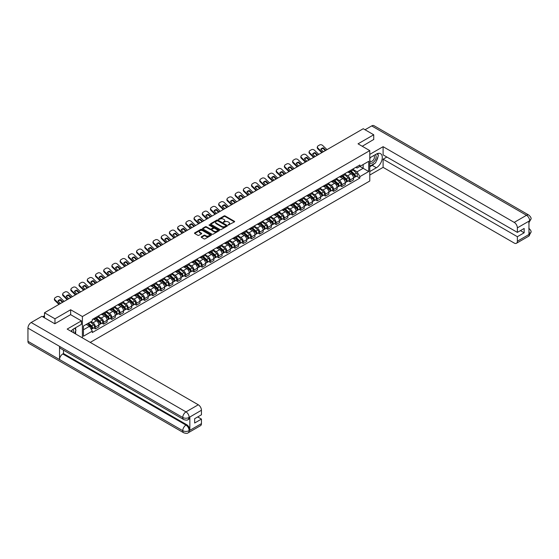 <?xml version="1.0" encoding="UTF-8"?>
<svg xmlns="http://www.w3.org/2000/svg" width="559" height="559" viewBox="0 0 559 559"><rect width="100%" height="100%" fill="white"/><g stroke="black" fill="none" stroke-linecap="round" stroke-linejoin="round"><path stroke-width="0.84" d="M228.205 225.067L234.424 221.895A0.734 0.419 0 0 0 234.424 221.301L225.116 215.928A0.734 0.419 0 0 0 224.089 215.928L218.597 219.1L218.597 219.519L220.029 219.107A2.341 1.349 0 0 1 223.334 219.107L224.11 219.554A2.341 1.349 0 0 1 224.795 220.512A2.341 1.349 0 0 1 224.11 221.462L223.404 222.293L224.837 221.881A2.341 1.349 0 0 1 228.142 221.881L228.917 222.328A2.341 1.349 0 0 1 229.602 223.286A2.341 1.349 0 0 1 228.917 224.243L228.205 225.067L228.205 224.648M201.394 236.757A0.734 0.419 0 0 0 201.394 237.351L204.007 238.861A0.734 0.419 0 0 0 205.041 238.861L211.141 235.339A0.734 0.419 0 0 0 211.141 234.745L201.834 229.372A0.734 0.419 0 0 0 200.8 229.372L194.707 232.893A0.734 0.419 0 0 0 194.707 233.487L197.858 235.311A0.734 0.419 0 0 0 198.892 235.311L201.499 233.802A0.734 0.419 0 0 0 201.499 233.208L199.933 232.306A1.956 1.132 0 0 1 199.367 231.503A1.956 1.132 0 0 1 200.569 230.462A1.956 1.132 0 0 1 202.7 230.706L208.828 234.242A1.956 1.132 0 0 1 209.401 235.039A1.956 1.132 0 0 1 208.193 236.087A1.956 1.132 0 0 1 206.061 235.842L205.041 235.248A0.734 0.419 0 0 0 204.007 235.248L201.394 236.757L201.394 237.351M82.397 316.534L70.651 309.749L54.964 318.812L44.482 312.761L363.252 128.724L373.726 134.775L358.039 143.831L369.779 150.609L82.397 316.534L82.397 337.874M220.078 229.581A0.734 0.419 0 0 0 221.112 229.581L227.213 226.06A0.734 0.419 0 0 0 227.213 225.466L217.912 220.092A0.734 0.419 0 0 0 216.878 220.092L210.778 223.614A0.734 0.419 0 0 0 210.778 224.208L220.078 229.581M209.199 225.179L219.163 230.706L213.077 234.221A0.734 0.419 0 0 1 212.043 234.221L202.742 228.848L205.349 227.352L205.349 226.744L202.742 228.254A0.734 0.419 0 0 0 202.742 228.848L202.742 228.254M205.349 227.352A0.734 0.419 0 0 1 206.383 227.352L206.383 226.744A0.734 0.419 0 0 0 205.349 226.744M206.383 226.744L210.156 228.924A0.734 0.419 0 0 0 211.19 228.924L212.923 227.925A0.734 0.419 0 0 0 212.923 227.331L208.996 225.06L209.716 224.641L219.177 230.105A0.734 0.419 0 0 1 219.177 230.699L219.177 230.105M90.237 342.401L369.779 181.011L369.779 150.609M54.964 318.812L54.964 323.675M44.482 312.761L44.482 317.805M373.726 139.638L373.726 134.775M350.032 170.677A3.424 1.977 60 0 1 349.326 172.214L352.799 170.209A3.424 1.977 -120 0 0 353.512 168.671M345.099 174.366L347.614 175.812A3.424 1.977 60 0 1 350.032 180.005L353.512 178A3.424 1.977 -120 0 0 351.087 173.807L348.599 172.368M353.512 178L353.512 179.858L350.032 181.864L348.369 180.899M349.326 172.214A3.424 1.977 60 0 1 347.635 172.06M350.032 180.005L350.032 181.864M341.822 175.414A3.424 1.977 60 0 1 341.109 176.951L344.589 174.946A3.424 1.977 -120 0 0 345.294 173.409M340.151 185.644L341.822 186.601L345.294 184.596L345.294 182.744A3.424 1.977 -120 0 0 342.87 178.552L340.382 177.112M341.109 176.951A3.424 1.977 60 0 1 339.425 176.798M336.888 179.104L339.397 180.557A3.424 1.977 60 0 1 341.822 184.749L341.822 186.601M333.604 180.159A3.424 1.977 60 0 1 332.898 181.696L336.371 179.691A3.424 1.977 -120 0 0 337.084 178.153M331.941 190.381L333.604 191.346L337.084 189.34L337.084 187.489A3.424 1.977 -120 0 0 334.659 183.289L332.172 181.857M332.898 181.696A3.424 1.977 60 0 1 331.207 181.542M328.671 183.848L331.187 185.295A3.424 1.977 60 0 1 333.604 189.494L333.604 191.346M325.394 184.903A3.424 1.977 60 0 1 324.681 186.44L328.161 184.435A3.424 1.977 -120 0 0 328.867 182.898M323.724 195.126L325.394 196.09L328.867 194.085L328.867 192.226A3.424 1.977 -120 0 0 326.442 188.034L323.954 186.594M324.681 186.44A3.424 1.977 60 0 1 322.997 186.287M320.461 188.593L322.969 190.039A3.424 1.977 60 0 1 325.394 194.232L325.394 196.09M317.177 189.641A3.424 1.977 60 0 1 316.471 191.185L319.944 189.173A3.424 1.977 -120 0 0 320.649 187.635M315.514 199.87L317.177 200.828L320.649 198.822L320.649 196.971A3.424 1.977 -120 0 0 318.232 192.778L315.744 191.339M316.471 191.185A3.424 1.977 60 0 1 314.78 191.024M312.243 193.33L314.759 194.784A3.424 1.977 60 0 1 317.177 198.976L317.177 200.828M308.966 194.385A3.424 1.977 60 0 1 308.254 195.923L311.726 193.917A3.424 1.977 -120 0 0 312.439 192.38M307.296 204.608L308.966 205.572L312.439 203.567L312.439 201.715A3.424 1.977 -120 0 0 310.014 197.516L307.527 196.083M308.254 195.923A3.424 1.977 60 0 1 306.57 195.769M304.033 198.075L306.542 199.521A3.424 1.977 60 0 1 308.966 203.721L308.966 205.572M300.749 199.13A3.424 1.977 60 0 1 300.043 200.667L303.516 198.662A3.424 1.977 -120 0 0 304.222 197.124M299.086 209.352L300.749 210.317L304.222 208.311L304.222 206.453A3.424 1.977 -120 0 0 301.804 202.26L299.317 200.821M300.043 200.667A3.424 1.977 60 0 1 298.352 200.513M295.816 202.819L298.324 204.266A3.424 1.977 60 0 1 300.749 208.458L300.749 210.317M292.539 203.874A3.424 1.977 60 0 1 291.826 205.412L295.299 203.399A3.424 1.977 -120 0 0 296.011 201.862M290.869 214.097L292.539 215.061L296.011 213.049L296.011 211.197A3.424 1.977 -120 0 0 293.587 207.005L291.099 205.565M291.826 205.412A3.424 1.977 60 0 1 290.142 205.251M287.606 207.557L290.114 209.01A3.424 1.977 60 0 1 292.539 213.203L292.539 215.061M284.321 208.612A3.424 1.977 60 0 1 283.616 210.149L287.088 208.144A3.424 1.977 -120 0 0 287.794 206.606M282.658 218.842L284.321 219.799L287.794 217.793L287.794 215.942A3.424 1.977 -120 0 0 285.376 211.742L282.889 210.31M283.616 210.149A3.424 1.977 60 0 1 281.925 209.995M279.388 212.301L281.897 213.748A3.424 1.977 60 0 1 284.321 217.947L284.321 219.799M276.104 213.356A3.424 1.977 60 0 1 275.398 214.894L278.871 212.888A3.424 1.977 -120 0 0 279.584 211.351M274.441 223.579L276.111 224.543L279.584 222.538L279.584 220.679A3.424 1.977 -120 0 0 277.159 216.487L274.672 215.047M275.398 214.894A3.424 1.977 60 0 1 273.714 214.74M271.178 217.046L273.686 218.492A3.424 1.977 60 0 1 276.111 222.692L276.111 224.543M267.894 218.101A3.424 1.977 60 0 1 267.181 219.638L270.661 217.626A3.424 1.977 -120 0 0 271.367 216.088M266.231 228.324L267.894 229.288L271.367 227.275L271.367 225.424A3.424 1.977 -120 0 0 268.949 221.231L266.461 219.792M267.181 219.638A3.424 1.977 60 0 1 265.497 219.484M262.961 221.783L265.469 223.237A3.424 1.977 60 0 1 267.894 227.429L267.894 229.288M259.676 222.838A3.424 1.977 60 0 1 258.971 224.376L262.444 222.37A3.424 1.977 -120 0 0 263.156 220.833M258.013 233.068L259.676 234.025L263.156 232.02L263.156 230.168A3.424 1.977 -120 0 0 260.732 225.969L258.244 224.536M258.971 224.376A3.424 1.977 60 0 1 257.287 224.222M254.75 226.528L257.259 227.981A3.424 1.977 60 0 1 259.676 232.174L259.676 234.025M251.466 227.583A3.424 1.977 60 0 1 250.753 229.12L254.233 227.115A3.424 1.977 -120 0 0 254.939 225.577M249.796 237.806L251.466 238.77L254.939 236.764L254.939 234.906A3.424 1.977 -120 0 0 252.521 230.713L250.034 229.281M250.753 229.12A3.424 1.977 60 0 1 249.069 228.966M246.533 231.272L249.041 232.719A3.424 1.977 60 0 1 251.466 236.918L251.466 238.77M243.249 232.327A3.424 1.977 60 0 1 242.543 233.865L246.016 231.859A3.424 1.977 -120 0 0 246.729 230.315M241.586 242.55L243.249 243.514L246.729 241.509L246.729 239.65A3.424 1.977 -120 0 0 244.304 235.458L241.816 234.018M242.543 233.865A3.424 1.977 60 0 1 240.859 233.711M238.323 236.01L240.831 237.463A3.424 1.977 60 0 1 243.249 241.656L243.249 243.514M235.039 237.065A3.424 1.977 60 0 1 234.326 238.602L237.806 236.597A3.424 1.977 -120 0 0 238.511 235.059M233.369 247.295L235.039 248.252L238.511 246.246L238.511 244.395A3.424 1.977 -120 0 0 236.094 240.195L233.606 238.763M234.326 238.602A3.424 1.977 60 0 1 232.642 238.448M230.105 240.754L232.614 242.208A3.424 1.977 60 0 1 235.039 246.4L235.039 248.252M226.821 241.809A3.424 1.977 60 0 1 226.115 243.347L229.588 241.341A3.424 1.977 -120 0 0 230.301 239.804M225.158 252.032L226.821 252.996L230.301 250.991L230.301 249.132A3.424 1.977 -120 0 0 227.876 244.94L225.389 243.507M226.115 243.347A3.424 1.977 60 0 1 224.425 243.193M221.895 245.499L224.404 246.945A3.424 1.977 60 0 1 226.821 251.145L226.821 252.996M218.611 246.554A3.424 1.977 60 0 1 217.898 248.091L221.378 246.086A3.424 1.977 -120 0 0 222.084 244.549M216.941 256.777L218.611 257.741L222.084 255.736L222.084 253.877A3.424 1.977 -120 0 0 219.666 249.684L217.178 248.245M217.898 248.091A3.424 1.977 60 0 1 216.214 247.937M213.678 250.243L216.186 251.69A3.424 1.977 60 0 1 218.611 255.882L218.611 257.741M210.394 251.291A3.424 1.977 60 0 1 209.688 252.829L213.161 250.823A3.424 1.977 -120 0 0 213.873 249.286M208.731 261.521L210.394 262.478L213.873 260.473L213.873 258.621A3.424 1.977 -120 0 0 211.449 254.422L208.961 252.989M209.688 252.829A3.424 1.977 60 0 1 207.997 252.675M205.46 254.981L207.976 256.434A3.424 1.977 60 0 1 210.394 260.627L210.394 262.478M202.183 256.036A3.424 1.977 60 0 1 201.471 257.573L204.95 255.568A3.424 1.977 -120 0 0 205.656 254.031M200.513 266.259L202.183 267.223L205.656 265.218L205.656 263.366A3.424 1.977 -120 0 0 203.231 259.166L200.744 257.734M201.471 257.573A3.424 1.977 60 0 1 199.787 257.419M197.25 259.725L199.759 261.172A3.424 1.977 60 0 1 202.183 265.371L202.183 267.223M193.966 260.78A3.424 1.977 60 0 1 193.26 262.318L196.733 260.312A3.424 1.977 -120 0 0 197.446 258.775M192.303 271.003L193.966 271.967L197.446 269.962L197.446 268.103A3.424 1.977 -120 0 0 195.021 263.911L192.534 262.471M193.26 262.318A3.424 1.977 60 0 1 191.569 262.164M189.033 264.47L191.548 265.916A3.424 1.977 60 0 1 193.966 270.109L193.966 271.967M185.756 265.518A3.424 1.977 60 0 1 185.043 267.055L188.523 265.05A3.424 1.977 -120 0 0 189.228 263.513M184.086 275.748L185.756 276.705L189.228 274.7L189.228 272.848A3.424 1.977 -120 0 0 186.804 268.655L184.316 267.216M185.043 267.055A3.424 1.977 60 0 1 183.359 266.902M180.823 269.207L183.331 270.661A3.424 1.977 60 0 1 185.756 274.853L185.756 276.705M177.538 270.263A3.424 1.977 60 0 1 176.833 271.8L180.305 269.794A3.424 1.977 -120 0 0 181.011 268.257M175.875 280.485L177.538 281.45L181.018 279.444L181.018 277.592A3.424 1.977 -120 0 0 178.594 273.393L176.106 271.96M176.833 271.8A3.424 1.977 60 0 1 175.142 271.646M172.605 273.952L175.121 275.398A3.424 1.977 60 0 1 177.538 279.598L177.538 281.45M169.328 275.007A3.424 1.977 60 0 1 168.615 276.544L172.088 274.539A3.424 1.977 -120 0 0 172.801 273.002M167.658 285.23L169.328 286.194L172.801 284.189L172.801 282.33A3.424 1.977 -120 0 0 170.376 278.137L167.889 276.698M168.615 276.544A3.424 1.977 60 0 1 166.931 276.391M164.395 278.696L166.903 280.143A3.424 1.977 60 0 1 169.328 284.335L169.328 286.194M161.111 279.745A3.424 1.977 60 0 1 160.405 281.289L163.878 279.276A3.424 1.977 -120 0 0 164.584 277.739M159.448 289.974L161.111 290.932L164.584 288.926L164.584 287.074A3.424 1.977 -120 0 0 162.166 282.882L159.678 281.443M160.405 281.289A3.424 1.977 60 0 1 158.714 281.128M156.178 283.434L158.686 284.887A3.424 1.977 60 0 1 161.111 289.08L161.111 290.932M152.9 284.489A3.424 1.977 60 0 1 152.188 286.026L155.661 284.021A3.424 1.977 -120 0 0 156.373 282.484M151.23 294.719L152.9 295.676L156.373 293.671L156.373 291.819A3.424 1.977 -120 0 0 153.949 287.619L151.461 286.187M152.188 286.026A3.424 1.977 60 0 1 150.504 285.873M147.967 288.178L150.476 289.625A3.424 1.977 60 0 1 152.9 293.824L152.9 295.676M144.683 289.234A3.424 1.977 60 0 1 143.977 290.771L147.45 288.765A3.424 1.977 -120 0 0 148.156 287.228M143.02 299.456L144.683 300.421L148.156 298.415L148.156 296.556A3.424 1.977 -120 0 0 145.738 292.364L143.251 290.925M143.977 290.771A3.424 1.977 60 0 1 142.286 290.617M139.75 292.923L142.259 294.369A3.424 1.977 60 0 1 144.683 298.562L144.683 300.421M136.473 293.978A3.424 1.977 60 0 1 135.76 295.515L139.233 293.503A3.424 1.977 -120 0 0 139.946 291.966M134.803 304.201L136.473 305.165L139.946 303.153L139.946 301.301A3.424 1.977 -120 0 0 137.521 297.108L135.033 295.669M135.76 295.515A3.424 1.977 60 0 1 134.076 295.355M131.54 297.661L134.048 299.114A3.424 1.977 60 0 1 136.473 303.306L136.473 305.165M128.256 298.716A3.424 1.977 60 0 1 127.543 300.253L131.023 298.247A3.424 1.977 -120 0 0 131.728 296.71M126.593 308.945L128.256 309.903L131.728 307.897L131.728 306.046A3.424 1.977 -120 0 0 129.311 301.846L126.823 300.414M127.543 300.253A3.424 1.977 60 0 1 125.859 300.099M123.322 302.405L125.831 303.851A3.424 1.977 60 0 1 128.256 308.051L128.256 309.903M120.038 303.46A3.424 1.977 60 0 1 119.333 304.997L122.805 302.992A3.424 1.977 -120 0 0 123.518 301.455M118.375 313.683L120.038 314.647L123.518 312.642L123.518 310.783A3.424 1.977 -120 0 0 121.093 306.591L118.606 305.151M119.333 304.997A3.424 1.977 60 0 1 117.649 304.844M115.112 307.15L117.621 308.596A3.424 1.977 60 0 1 120.038 312.795L120.038 314.647M111.828 308.205A3.424 1.977 60 0 1 111.115 309.742L114.595 307.736A3.424 1.977 -120 0 0 115.301 306.192M110.158 318.427L111.828 319.392L115.301 317.379L115.301 315.528A3.424 1.977 -120 0 0 112.883 311.335L110.396 309.896M111.115 309.742A3.424 1.977 60 0 1 109.431 309.588M106.895 311.887L109.403 313.34A3.424 1.977 60 0 1 111.828 317.533L111.828 319.392M103.611 312.942A3.424 1.977 60 0 1 102.905 314.479L106.378 312.474A3.424 1.977 -120 0 0 107.09 310.937M101.948 323.172L103.611 324.129L107.09 322.124L107.09 320.272A3.424 1.977 -120 0 0 104.666 316.073L102.178 314.64M102.905 314.479A3.424 1.977 60 0 1 101.221 314.326M98.684 316.632L101.193 318.085A3.424 1.977 60 0 1 103.611 322.277L103.611 324.129M95.4 317.687A3.424 1.977 60 0 1 94.688 319.224L98.167 317.219A3.424 1.977 -120 0 0 98.873 315.681M93.73 327.909L95.4 328.874L98.873 326.868L98.873 325.01A3.424 1.977 -120 0 0 96.455 320.817L93.968 319.385M94.688 319.224A3.424 1.977 60 0 1 93.004 319.07M90.977 321.67L92.976 322.822A3.424 1.977 60 0 1 95.4 327.022L95.4 328.874M355.852 167.316L357.089 168.028L368.723 161.313L363.147 164.535L363.147 168.301L357.089 171.802L353.316 169.622M83.445 329.782L89.503 326.288L92.291 331.124L83.445 336.232L83.445 326.016L92.291 320.908L92.291 319.482L359.877 164.989L359.877 166.421L368.723 171.529L359.877 176.63L357.089 171.802M368.723 161.313L368.723 171.529M92.291 331.124L92.291 332.549L359.877 178.062L359.877 176.63M70.651 309.749L70.651 314.675M89.503 326.288L86.24 324.402M356.579 176.155L359.877 178.062M228.414 225.137L228.917 224.851A2.341 1.349 0 0 0 229.602 223.893L229.602 223.286M224.795 220.512L224.795 221.119A2.341 1.349 0 0 1 224.11 222.07L223.607 222.363M234.41 221.902L225.116 216.536A0.734 0.419 0 0 0 224.089 216.536L218.8 219.589M227.206 226.067L217.912 220.7A0.734 0.419 0 0 0 216.878 220.7L210.785 224.215M225.92 225.969L225.92 225.55L217.751 220.84L216.284 221.273A2.341 1.349 0 0 0 215.599 222.223A2.341 1.349 0 0 0 216.284 223.181L221.86 226.402A2.341 1.349 0 0 0 225.172 226.402L225.92 225.969L225.92 226.577L225.92 226.157M215.599 222.223L215.599 222.831A2.341 1.349 0 0 0 216.284 223.789L216.284 223.181M225.92 226.577L225.172 227.01A2.341 1.349 0 0 1 221.86 227.01L216.284 223.789M206.383 227.352L210.156 229.532A0.734 0.419 0 0 0 211.19 229.532L212.923 228.533A0.734 0.419 0 0 0 213.14 228.233L213.14 227.625M214.069 231.188A1.956 1.132 0 0 0 216.2 231.433A1.956 1.132 0 0 0 217.409 230.385A1.956 1.132 0 0 0 216.836 229.588L214.677 228.345A0.734 0.419 0 0 0 213.643 228.345L211.917 229.344A0.734 0.419 0 0 0 211.917 229.938L214.069 231.188L214.069 231.796A1.956 1.132 0 0 0 216.2 232.041A1.956 1.132 0 0 0 217.409 230.993L217.409 230.385M211.7 229.644L211.7 230.252A0.734 0.419 0 0 0 211.917 230.546L211.917 229.938M214.069 231.796L211.917 230.546M209.401 235.039L209.401 235.646A1.956 1.132 0 0 1 208.193 236.695A1.956 1.132 0 0 1 206.061 236.45L205.041 235.856A0.734 0.419 0 0 0 204.007 235.856L201.408 237.358M199.367 231.503L199.367 232.111A1.956 1.132 0 0 0 199.933 232.914L199.933 232.306M201.499 233.208L201.499 233.802L199.933 232.914M211.141 234.745L211.141 235.339L201.834 229.98A0.734 0.419 0 0 0 200.8 229.98L194.714 233.494L194.707 232.893M350.269 171.669L353.616 174.653A1.859 1.076 60 0 1 354.203 177.531L353.512 177.93M350.36 171.746L351.932 172.654M350.612 171.473L354.336 174.792A0.894 0.517 60 0 1 354.616 176.176A0.894 0.517 60 0 1 354.532 176.211M351.164 171.152L354.511 174.135A1.859 1.076 60 0 1 355.098 177.014A1.859 1.076 60 0 1 354.539 177.077M353.029 170.027L356.411 173.038A1.859 1.076 60 0 1 356.991 175.917L355.098 177.014M323.375 151.748L320.803 149.274A4.619 3.375 -160.8 0 1 323.284 147.842L323.067 148.463L325.31 150.63M325.848 150.315L323.284 147.842M320.971 149.428A4.619 3.375 -160.8 0 1 323.067 148.463M321.781 152.663L317.805 148.834A2.236 1.635 -160.8 0 1 317.274 147.192L317.491 146.57A2.236 1.635 19.2 0 0 318.022 148.212L317.805 148.834M327.008 149.644L322.711 145.508A2.236 1.635 19.2 0 0 319.629 144.977L318.106 145.857A2.236 1.635 19.2 0 0 317.491 146.57M322.319 152.355L318.022 148.212M342.059 176.406L345.406 179.397A1.859 1.076 60 0 1 345.986 182.276L345.294 182.674M342.143 176.49L343.722 177.399M342.394 176.211L346.119 179.537A0.894 0.517 60 0 1 346.398 180.92A0.894 0.517 60 0 1 346.321 180.948M342.953 175.889L346.3 178.88A1.859 1.076 60 0 1 346.88 181.759A1.859 1.076 60 0 1 346.321 181.815M344.819 174.771L348.194 177.783A1.859 1.076 60 0 1 348.781 180.662L346.88 181.759M333.842 181.151L337.189 184.135A1.859 1.076 60 0 1 337.776 187.013L337.077 187.419M333.933 181.228L335.505 182.136M334.184 180.955L337.909 184.281A0.894 0.517 60 0 1 338.188 185.658A0.894 0.517 60 0 1 338.104 185.693M334.736 180.634L338.083 183.618A1.859 1.076 60 0 1 338.67 186.496A1.859 1.076 60 0 1 338.104 186.559M336.602 179.516L339.984 182.527A1.859 1.076 60 0 1 340.564 185.406L338.67 186.496M374.523 163.466A8.378 4.835 120 0 1 372.203 165.352L376.361 167.756A8.378 4.835 120 0 0 381.832 160.377A8.378 4.835 120 0 0 380.546 153.662A8.378 4.835 120 0 0 376.361 154.074L369.779 157.876M376.361 167.756L369.779 171.557M369.779 175.051L383.104 167.365L383.104 159.182L517.368 236.702L517.368 241.229L529.736 234.025M386.842 157.023L383.104 159.182M520.422 230.622L524.16 232.782L524.16 228.463L517.368 232.383L383.104 154.864L383.104 146.689L514.21 222.384L526.501 215.285L371.7 125.915L365.041 129.758M369.779 154.382L383.104 146.689M383.104 167.365L514.21 243.053A4.465 2.578 -120 0 0 516.439 243.277A4.465 2.578 -120 0 0 517.368 241.229M371.7 125.915A4.577 2.641 -60 0 1 373.992 125.684L528.793 215.061A4.577 2.641 -60 0 0 526.501 215.285A4.465 2.578 60 0 1 529.659 220.756L517.368 227.855A4.465 2.578 -120 0 0 514.21 222.384M517.368 232.383L517.368 227.855M524.16 232.782L517.368 236.702M528.954 222.803L529.659 220.91L528.954 221.322L528.954 234.389L529.659 233.983L528.954 231.265M373.726 139.457L362.253 146.262M376.186 161.278A8.378 4.835 120 0 0 377.989 156.625M378.122 155.129A8.378 4.835 120 0 0 377.919 153.418M372.203 165.352L369.779 166.757M528.793 228.282C530.589 229.896 531.343 231.188 531.05 232.16L529.659 233.983M528.793 215.061C530.589 216.661 531.343 217.961 531.05 218.967L529.659 220.756M183.701 419.55A4.577 2.641 -60 0 1 182.751 417.489C184.861 418.502 186.965 418.488 189.068 417.461L188.222 419.55C187.475 420.312 185.965 420.312 183.701 419.55L60.491 348.418A4.577 2.641 -60 0 1 59.54 346.356L27.95 328.112A4.577 2.641 -60 0 1 31.185 322.508L41.904 316.317L54.803 323.766L70.602 314.647L81.39 320.88L81.39 324.374L73.914 328.692A8.378 4.835 120 0 0 70.986 331.284M81.39 320.88L67.178 329.083L198.284 404.779A4.465 2.578 60 0 1 201.443 410.25L201.443 414.785L194.651 418.705L194.651 423.023L201.443 419.096L201.443 423.631A4.465 2.578 60 0 1 200.52 425.672L188.222 432.771A4.465 2.578 -120 0 0 189.152 430.723L201.443 423.631M75.472 333.877L77.233 334.89M75.654 333.765L75.654 330.963M75.654 329.705L75.654 327.686M188.222 432.771C187.51 433.532 186 433.532 183.701 432.778L28.9 343.401A4.577 2.641 -60 0 1 27.95 341.304L59.54 359.549A4.577 2.641 -60 0 1 62.783 353.966L185.993 425.106L186.699 424.693A4.465 2.578 60 0 1 189.857 430.164L189.857 417.091A4.465 2.578 60 0 1 188.935 419.138L188.222 419.55M27.95 328.112L27.95 341.304M31.185 322.508L185.993 411.878A4.577 2.641 -60 0 0 182.751 417.489L59.54 346.356L59.54 359.549L182.751 430.682C184.854 431.695 186.958 431.695 189.068 430.682L189.152 430.723M201.443 419.096L197.704 416.937M63.488 350.151L63.488 353.561L186.699 424.693M63.488 353.561L62.783 353.966M369.779 162.529A4.842 2.795 120 0 0 373.629 162.11A4.842 2.795 120 0 0 376.151 156.841A4.842 2.795 120 0 0 375.271 154.703M370.184 157.645A4.842 2.795 120 0 0 369.779 158.518M369.779 160.133A3.312 1.915 120 0 0 370.449 161.327A3.312 1.915 120 0 0 373 160.44A3.312 1.915 120 0 0 374.446 157.107A3.312 1.915 120 0 0 373.761 155.591A3.312 1.915 120 0 0 373.747 155.584M370.456 157.484A3.312 1.915 120 0 0 369.779 159.469M377.115 153.697L378.415 155.535L375.571 162.865L369.883 166.142M73.543 332.759A4.842 2.795 120 0 0 73.704 331.459A4.842 2.795 120 0 0 72.901 329.377M71.999 331.871A3.312 1.915 120 0 0 72.006 331.718A3.312 1.915 120 0 0 71.664 330.509M74.647 328.273L75.968 330.152L74.696 333.43M315.157 156.485L312.593 154.011A4.619 3.375 -160.8 0 1 315.066 152.586L314.85 153.208L317.093 155.374M317.638 155.06L315.066 152.586M312.754 154.172A4.619 3.375 -160.8 0 1 314.85 153.208M313.564 157.407L309.595 153.578A2.236 1.635 -160.8 0 1 309.064 151.936L309.281 151.307A2.236 1.635 19.2 0 0 309.812 152.956L309.595 153.578M318.791 154.389L314.493 150.252A2.236 1.635 19.2 0 0 311.419 149.721L309.889 150.602A2.236 1.635 19.2 0 0 309.281 151.307M314.109 157.093L309.812 152.956M306.947 161.23L304.375 158.756A4.619 3.375 -160.8 0 1 306.856 157.324L306.632 157.952L308.882 160.112M309.42 159.804L306.856 157.324M304.543 158.917A4.619 3.375 -160.8 0 1 306.632 157.952M305.354 162.152L301.378 158.323A2.236 1.635 -160.8 0 1 300.847 156.674L301.063 156.052A2.236 1.635 19.2 0 0 301.594 157.694L301.378 158.323M310.58 159.133L306.283 154.99A2.236 1.635 19.2 0 0 303.202 154.459L301.678 155.339A2.236 1.635 19.2 0 0 301.063 156.052M305.892 161.837L301.594 157.694M325.631 185.895L328.978 188.879A1.859 1.076 60 0 1 329.558 191.758L328.867 192.156M325.715 185.972L327.294 186.881M325.967 185.7L329.691 189.019A0.894 0.517 60 0 1 329.971 190.402A0.894 0.517 60 0 1 329.894 190.437M326.526 185.378L329.873 188.362A1.859 1.076 60 0 1 330.453 191.241A1.859 1.076 60 0 1 329.894 191.304M328.392 184.253L331.767 187.265A1.859 1.076 60 0 1 332.353 190.144L330.453 191.241M317.414 190.633L320.761 193.624A1.859 1.076 60 0 1 321.348 196.502L320.649 196.901M317.505 190.717L319.077 191.625M317.75 190.437L321.474 193.763A0.894 0.517 60 0 1 321.76 195.147A0.894 0.517 60 0 1 321.677 195.175M318.309 190.116L321.656 193.107A1.859 1.076 60 0 1 322.243 195.985A1.859 1.076 60 0 1 321.677 196.041M320.174 188.998L323.556 192.01A1.859 1.076 60 0 1 324.136 194.888L322.243 195.985M309.204 195.377L312.551 198.361A1.859 1.076 60 0 1 313.131 201.24L312.439 201.645M309.288 195.454L310.867 196.363M309.539 195.182L313.264 198.508A0.894 0.517 60 0 1 313.543 199.884A0.894 0.517 60 0 1 313.459 199.919M310.098 194.86L313.445 197.844A1.859 1.076 60 0 1 314.025 200.723A1.859 1.076 60 0 1 313.466 200.786M311.964 193.742L315.339 196.754A1.859 1.076 60 0 1 315.926 199.633L314.025 200.723M298.73 165.974L296.165 163.501A4.619 3.375 -160.8 0 1 298.639 162.068L298.422 162.69L300.665 164.856M301.21 164.542L298.639 162.068M296.326 163.654A4.619 3.375 -160.8 0 1 298.422 162.69M297.136 166.889L293.168 163.067A2.236 1.635 -160.8 0 1 292.637 161.418L292.853 160.796A2.236 1.635 19.2 0 0 293.384 162.438L293.168 163.067M302.363 163.878L298.066 159.734A2.236 1.635 19.2 0 0 294.991 159.203L293.461 160.084A2.236 1.635 19.2 0 0 292.853 160.796M297.681 166.582L293.384 162.438M290.519 170.712L287.948 168.238A4.619 3.375 -160.8 0 1 290.428 166.813L290.205 167.434L292.455 169.601M292.993 169.286L290.428 166.813M288.116 168.399A4.619 3.375 -160.8 0 1 290.205 167.434M288.926 171.634L284.95 167.805A2.236 1.635 -160.8 0 1 284.419 166.163L284.636 165.534A2.236 1.635 19.2 0 0 285.167 167.183L284.95 167.805M294.153 168.615L289.855 164.479A2.236 1.635 19.2 0 0 286.774 163.948L285.251 164.828A2.236 1.635 19.2 0 0 284.636 165.534M289.464 171.32L285.167 167.183M282.302 175.456L279.738 172.983A4.619 3.375 -160.8 0 1 282.211 171.55L281.995 172.179L284.238 174.338M284.783 174.031L282.211 171.55M279.898 173.143A4.619 3.375 -160.8 0 1 281.995 172.179M280.709 176.378L276.74 172.549A2.236 1.635 -160.8 0 1 276.209 170.9L276.425 170.278A2.236 1.635 19.2 0 0 276.957 171.927L276.74 172.549M285.935 173.36L281.638 169.216A2.236 1.635 19.2 0 0 278.564 168.685L277.033 169.566A2.236 1.635 19.2 0 0 276.425 170.278M281.254 176.064L276.957 171.927M274.092 180.201L271.52 177.727A4.619 3.375 -160.8 0 1 273.994 176.295L273.777 176.917L276.027 179.083M276.565 178.768L273.994 176.295M271.688 177.881A4.619 3.375 -160.8 0 1 273.777 176.917M272.499 181.116L268.523 177.294A2.236 1.635 -160.8 0 1 267.992 175.645L268.208 175.023A2.236 1.635 19.2 0 0 268.739 176.665L268.523 177.294M277.725 178.104L273.428 173.961A2.236 1.635 19.2 0 0 270.346 173.43L268.823 174.31A2.236 1.635 19.2 0 0 268.208 175.023M273.037 180.809L268.739 176.665M265.874 184.938L263.31 182.465A4.619 3.375 -160.8 0 1 265.784 181.039L265.567 181.661L267.81 183.827M268.348 183.513L265.784 181.039M263.471 182.625A4.619 3.375 -160.8 0 1 265.567 181.661M264.281 185.861L260.312 182.031A2.236 1.635 -160.8 0 1 259.781 180.389L259.998 179.76A2.236 1.635 19.2 0 0 260.529 181.409L260.312 182.031M269.508 182.842L265.211 178.705A2.236 1.635 19.2 0 0 262.136 178.174L260.606 179.055A2.236 1.635 19.2 0 0 259.998 179.76M264.826 185.546L260.529 181.409M257.664 189.683L255.093 187.209A4.619 3.375 -160.8 0 1 257.566 185.784L257.35 186.406L259.6 188.565M260.138 188.257L257.566 185.784M255.26 187.37A4.619 3.375 -160.8 0 1 257.35 186.406M256.071 190.605L252.095 186.776A2.236 1.635 -160.8 0 1 251.564 185.127L251.781 184.505A2.236 1.635 19.2 0 0 252.312 186.154L252.095 186.776M261.298 187.586L257 183.443A2.236 1.635 19.2 0 0 253.919 182.912L252.395 183.799A2.236 1.635 19.2 0 0 251.781 184.505M256.609 190.291L252.312 186.154M249.447 194.427L246.882 191.954A4.619 3.375 -160.8 0 1 249.356 190.521L249.139 191.15L251.382 193.309M251.92 192.995L249.356 190.521M247.043 192.107A4.619 3.375 -160.8 0 1 249.139 191.15M247.854 195.35L243.878 191.52A2.236 1.635 -160.8 0 1 243.354 189.871L243.57 189.249A2.236 1.635 19.2 0 0 244.101 190.892L243.878 191.52M253.08 192.331L248.783 188.187A2.236 1.635 19.2 0 0 245.708 187.656L244.178 188.537A2.236 1.635 19.2 0 0 243.57 189.249M248.399 195.035L244.101 190.892M241.236 199.172L238.665 196.691A4.619 3.375 -160.8 0 1 241.139 195.266L240.922 195.888L243.165 198.054M243.71 197.739L241.139 195.266M238.833 196.852A4.619 3.375 -160.8 0 1 240.922 195.888M239.643 200.087L235.667 196.258A2.236 1.635 -160.8 0 1 235.136 194.616L235.353 193.987A2.236 1.635 19.2 0 0 235.884 195.636L235.667 196.258M244.87 197.068L240.573 192.932A2.236 1.635 19.2 0 0 237.491 192.401L235.968 193.281A2.236 1.635 19.2 0 0 235.353 193.987M240.181 199.78L235.884 195.636M233.019 203.909L230.455 201.436A4.619 3.375 -160.8 0 1 232.928 200.01L232.712 200.632L234.955 202.791M235.493 202.484L232.928 200.01M230.615 201.596A4.619 3.375 -160.8 0 1 232.712 200.632M231.426 204.832L227.45 201.002A2.236 1.635 -160.8 0 1 226.926 199.353L227.143 198.731A2.236 1.635 19.2 0 0 227.667 200.381L227.45 201.002M236.653 201.813L232.355 197.669A2.236 1.635 19.2 0 0 229.281 197.138L227.751 198.026A2.236 1.635 19.2 0 0 227.143 198.731M231.964 204.517L227.667 200.381M224.809 208.654L222.237 206.18A4.619 3.375 -160.8 0 1 224.711 204.748L224.494 205.377L226.737 207.536M227.282 207.221L224.711 204.748M222.405 206.334A4.619 3.375 -160.8 0 1 224.494 205.377M223.216 209.576L219.24 205.747A2.236 1.635 -160.8 0 1 218.709 204.098L218.925 203.476A2.236 1.635 19.2 0 0 219.456 205.118L219.24 205.747M228.442 206.557L224.145 202.414A2.236 1.635 19.2 0 0 221.064 201.883L219.54 202.763A2.236 1.635 19.2 0 0 218.925 203.476M223.754 209.262L219.456 205.118M216.592 213.398L214.027 210.918A4.619 3.375 -160.8 0 1 216.501 209.492L216.284 210.114L218.527 212.28M219.065 211.966L216.501 209.492M214.188 211.078A4.619 3.375 -160.8 0 1 216.284 210.114M214.998 214.314L211.023 210.484A2.236 1.635 -160.8 0 1 210.491 208.842L210.715 208.214A2.236 1.635 19.2 0 0 211.239 209.863L211.023 210.484M220.225 211.295L215.928 207.158A2.236 1.635 19.2 0 0 212.853 206.627L211.323 207.508A2.236 1.635 19.2 0 0 210.715 208.214M215.536 214.006L211.239 209.863M208.381 218.136L205.81 215.662A4.619 3.375 -160.8 0 1 208.283 214.237L208.067 214.859L210.31 217.018M210.855 216.71L208.283 214.237M205.978 215.823A4.619 3.375 -160.8 0 1 208.067 214.859M206.781 219.058L202.812 215.229A2.236 1.635 -160.8 0 1 202.281 213.587L202.498 212.958A2.236 1.635 19.2 0 0 203.029 214.607L202.812 215.229M212.015 216.04L207.717 211.903A2.236 1.635 19.2 0 0 204.636 211.365L203.113 212.252A2.236 1.635 19.2 0 0 202.498 212.958M207.326 218.744L203.029 214.607M200.164 222.88L197.6 220.407A4.619 3.375 -160.8 0 1 200.073 218.974L199.856 219.603L202.099 221.762M202.637 221.448L200.073 218.974M197.76 220.56A4.619 3.375 -160.8 0 1 199.856 219.603M198.571 223.803L194.595 219.973A2.236 1.635 -160.8 0 1 194.064 218.324L194.28 217.703A2.236 1.635 19.2 0 0 194.811 219.345L194.595 219.973M203.797 220.784L199.5 216.64A2.236 1.635 19.2 0 0 196.426 216.109L194.895 216.99A2.236 1.635 19.2 0 0 194.28 217.703M199.109 223.488L194.811 219.345M191.954 227.625L189.382 225.144A4.619 3.375 -160.8 0 1 191.856 223.719L191.639 224.341L193.882 226.507M194.427 226.192L191.856 223.719M189.543 225.305A4.619 3.375 -160.8 0 1 191.639 224.341M190.353 228.54L186.385 224.711A2.236 1.635 -160.8 0 1 185.854 223.069L186.07 222.447A2.236 1.635 19.2 0 0 186.601 224.089L186.385 224.711M195.587 225.522L191.283 221.385A2.236 1.635 19.2 0 0 188.208 220.854L186.685 221.734A2.236 1.635 19.2 0 0 186.07 222.447M190.898 228.233L186.601 224.089M183.736 232.362L181.165 229.889A4.619 3.375 -160.8 0 1 183.645 228.463L183.429 229.085L185.672 231.251M186.21 230.937L183.645 228.463M181.333 230.049A4.619 3.375 -160.8 0 1 183.429 229.085M182.143 233.285L178.167 229.456A2.236 1.635 -160.8 0 1 177.636 227.813L177.853 227.185A2.236 1.635 19.2 0 0 178.384 228.834L178.167 229.456M187.37 230.266L183.072 226.129A2.236 1.635 19.2 0 0 179.998 225.598L178.468 226.479A2.236 1.635 19.2 0 0 177.853 227.185M182.681 232.97L178.384 228.834M175.526 237.107L172.955 234.633A4.619 3.375 -160.8 0 1 175.428 233.201L175.212 233.83L177.455 235.989M178 235.681L175.428 233.201M173.115 234.787A4.619 3.375 -160.8 0 1 175.212 233.83M173.926 238.029L169.957 234.2A2.236 1.635 -160.8 0 1 169.426 232.551L169.643 231.929A2.236 1.635 19.2 0 0 170.174 233.571L169.957 234.2M179.153 235.011L174.855 230.867A2.236 1.635 19.2 0 0 171.781 230.336L170.25 231.216A2.236 1.635 19.2 0 0 169.643 231.929M174.471 237.715L170.174 233.571M167.309 241.851L164.737 239.378A4.619 3.375 -160.8 0 1 167.218 237.945L167.001 238.567L169.244 240.733M169.782 240.419L167.218 237.945M164.905 239.531A4.619 3.375 -160.8 0 1 167.001 238.567M165.716 242.767L161.74 238.938A2.236 1.635 -160.8 0 1 161.209 237.296L161.425 236.674A2.236 1.635 19.2 0 0 161.956 238.316L161.74 238.938M170.942 239.748L166.645 235.612A2.236 1.635 19.2 0 0 163.563 235.08L162.04 235.961A2.236 1.635 19.2 0 0 161.425 236.674M166.254 242.459L161.956 238.316M159.091 246.589L156.527 244.115A4.619 3.375 -160.8 0 1 159.001 242.69L158.784 243.312L161.027 245.478M161.572 245.163L159.001 242.69M156.688 244.276A4.619 3.375 -160.8 0 1 158.784 243.312M157.498 247.511L153.529 243.682A2.236 1.635 -160.8 0 1 152.998 242.04L153.215 241.411A2.236 1.635 19.2 0 0 153.746 243.06L153.529 243.682M162.725 244.493L158.428 240.356A2.236 1.635 19.2 0 0 155.353 239.825L153.823 240.705A2.236 1.635 19.2 0 0 153.215 241.411M158.043 247.197L153.746 243.06M150.881 251.333L148.31 248.86A4.619 3.375 -160.8 0 1 150.79 247.427L150.567 248.056L152.817 250.215M153.355 249.908L150.79 247.427M148.477 249.021A4.619 3.375 -160.8 0 1 150.567 248.056M149.288 252.256L145.312 248.427A2.236 1.635 -160.8 0 1 144.781 246.778L144.998 246.156A2.236 1.635 19.2 0 0 145.529 247.798L145.312 248.427M154.515 249.237L150.217 245.094A2.236 1.635 19.2 0 0 147.136 244.562L145.613 245.443A2.236 1.635 19.2 0 0 144.998 246.156M149.826 251.941L145.529 247.798M300.987 200.122L304.334 203.106A1.859 1.076 60 0 1 304.921 205.985L304.222 206.383M301.077 200.199L302.65 201.107M301.322 199.926L305.046 203.245A0.894 0.517 60 0 1 305.333 204.629A0.894 0.517 60 0 1 305.249 204.664M301.881 199.605L305.228 202.589A1.859 1.076 60 0 1 305.815 205.467A1.859 1.076 60 0 1 305.249 205.53M303.747 198.48L307.122 201.492A1.859 1.076 60 0 1 307.709 204.37L305.815 205.467M292.776 204.86L296.123 207.85A1.859 1.076 60 0 1 296.703 210.729L296.011 211.127M292.86 204.943L294.439 205.852M293.112 204.664L296.836 207.99A0.894 0.517 60 0 1 297.115 209.373A0.894 0.517 60 0 1 297.032 209.401M293.671 204.342L297.018 207.333A1.859 1.076 60 0 1 297.598 210.212A1.859 1.076 60 0 1 297.039 210.268M295.536 203.224L298.911 206.236A1.859 1.076 60 0 1 299.498 209.115L297.598 210.212M284.559 209.604L287.906 212.588A1.859 1.076 60 0 1 288.493 215.467L287.794 215.872M284.65 209.681L286.222 210.596M284.894 209.408L288.619 212.734A0.894 0.517 60 0 1 288.905 214.111A0.894 0.517 60 0 1 288.821 214.146M285.453 209.087L288.8 212.071A1.859 1.076 60 0 1 289.387 214.949A1.859 1.076 60 0 1 288.821 215.012M287.319 207.969L290.694 210.981A1.859 1.076 60 0 1 291.281 213.859L289.387 214.949M276.349 214.349L279.696 217.332A1.859 1.076 60 0 1 280.276 220.211L279.584 220.609M276.432 214.425L278.012 215.334M276.684 214.153L280.408 217.472A0.894 0.517 60 0 1 280.688 218.855A0.894 0.517 60 0 1 280.604 218.89M277.243 213.831L280.59 216.815A1.859 1.076 60 0 1 281.17 219.694A1.859 1.076 60 0 1 280.611 219.757M279.109 212.706L282.484 215.725A1.859 1.076 60 0 1 283.071 218.604L281.17 219.694M268.131 219.086L271.478 222.077A1.859 1.076 60 0 1 272.065 224.956L271.367 225.354M268.222 219.17L269.794 220.078M268.467 218.89L272.191 222.216A0.894 0.517 60 0 1 272.471 223.6A0.894 0.517 60 0 1 272.394 223.628M269.026 218.569L272.373 221.56A1.859 1.076 60 0 1 272.96 224.438A1.859 1.076 60 0 1 272.394 224.494M270.891 217.451L274.266 220.463A1.859 1.076 60 0 1 274.853 223.341L272.96 224.438M259.914 223.831L263.261 226.821A1.859 1.076 60 0 1 263.848 229.693L263.156 230.098M260.005 223.907L261.584 224.823M260.256 223.635L263.981 226.961A0.894 0.517 60 0 1 264.26 228.345A0.894 0.517 60 0 1 264.176 228.372M260.815 223.314L264.162 226.304A1.859 1.076 60 0 1 264.742 229.183A1.859 1.076 60 0 1 264.183 229.239M262.681 222.196L266.056 225.207A1.859 1.076 60 0 1 266.636 228.086L264.742 229.183M251.704 228.575L255.051 231.559A1.859 1.076 60 0 1 255.638 234.438L254.939 234.843M251.795 228.652L253.367 229.56M252.039 228.379L255.763 231.699A0.894 0.517 60 0 1 256.043 233.082A0.894 0.517 60 0 1 255.966 233.117M252.598 228.058L255.945 231.042A1.859 1.076 60 0 1 256.532 233.921A1.859 1.076 60 0 1 255.966 233.983M254.464 226.933L257.839 229.952A1.859 1.076 60 0 1 258.426 232.83L256.532 233.921M243.486 233.313L246.833 236.303A1.859 1.076 60 0 1 247.42 239.182L246.729 239.58M243.577 233.396L245.156 234.305M243.829 233.124L247.553 236.443A0.894 0.517 60 0 1 247.833 237.827A0.894 0.517 60 0 1 247.749 237.861M244.388 232.796L247.735 235.786A1.859 1.076 60 0 1 248.315 238.665A1.859 1.076 60 0 1 247.756 238.721M246.253 231.678L249.628 234.689A1.859 1.076 60 0 1 250.208 237.568L248.315 238.665M235.276 238.057L238.623 241.048A1.859 1.076 60 0 1 239.21 243.927L238.511 244.325M235.367 238.134L236.939 239.049M235.612 237.861L239.336 241.188A0.894 0.517 60 0 1 239.615 242.571A0.894 0.517 60 0 1 239.538 242.599M236.171 237.54L239.518 240.531A1.859 1.076 60 0 1 240.104 243.41A1.859 1.076 60 0 1 239.538 243.465M238.036 236.422L241.411 239.434A1.859 1.076 60 0 1 241.998 242.313L240.104 243.41M227.059 242.802L230.406 245.785A1.859 1.076 60 0 1 230.993 248.664L230.301 249.069M227.15 242.879L228.729 243.787M227.401 242.606L231.126 245.932A0.894 0.517 60 0 1 231.405 247.309A0.894 0.517 60 0 1 231.321 247.344M227.953 242.285L231.3 245.268A1.859 1.076 60 0 1 231.887 248.147A1.859 1.076 60 0 1 231.328 248.21M229.826 241.16L233.201 244.178A1.859 1.076 60 0 1 233.781 247.057L231.887 248.147M218.848 247.539L222.196 250.53A1.859 1.076 60 0 1 222.775 253.409L222.084 253.807M218.932 247.623L220.512 248.531M219.184 247.351L222.908 250.67A0.894 0.517 60 0 1 223.188 252.053A0.894 0.517 60 0 1 223.111 252.088M219.743 247.029L223.09 250.013A1.859 1.076 60 0 1 223.677 252.892A1.859 1.076 60 0 1 223.111 252.947M221.609 245.904L224.984 248.916A1.859 1.076 60 0 1 225.57 251.795L223.677 252.892M210.631 252.284L213.978 255.274A1.859 1.076 60 0 1 214.565 258.153L213.873 258.551M210.722 252.361L212.294 253.276M210.974 252.088L214.698 255.414A0.894 0.517 60 0 1 214.977 256.798A0.894 0.517 60 0 1 214.894 256.826M211.526 251.767L214.873 254.757A1.859 1.076 60 0 1 215.46 257.636A1.859 1.076 60 0 1 214.901 257.692M213.391 250.649L216.773 253.66A1.859 1.076 60 0 1 217.353 256.539L215.46 257.636M202.421 257.028L205.768 260.012A1.859 1.076 60 0 1 206.348 262.891L205.656 263.296M202.505 257.105L204.084 258.013M202.756 256.833L206.481 260.159A0.894 0.517 60 0 1 206.76 261.535A0.894 0.517 60 0 1 206.683 261.57M203.315 256.511L206.662 259.495A1.859 1.076 60 0 1 207.249 262.374A1.859 1.076 60 0 1 206.683 262.437M205.181 255.393L208.556 258.405A1.859 1.076 60 0 1 209.143 261.284L207.249 262.374M194.204 261.773L197.551 264.756A1.859 1.076 60 0 1 198.138 267.635L197.439 268.034M194.294 261.85L195.867 262.758M194.546 261.577L198.27 264.896A0.894 0.517 60 0 1 198.55 266.28A0.894 0.517 60 0 1 198.466 266.315M195.098 261.256L198.445 264.239A1.859 1.076 60 0 1 199.032 267.118A1.859 1.076 60 0 1 198.473 267.181M196.964 260.131L200.346 263.142A1.859 1.076 60 0 1 200.926 266.021L199.032 267.118M185.993 266.51L189.34 269.501A1.859 1.076 60 0 1 189.92 272.38L189.228 272.778M186.077 266.594L187.656 267.502M186.329 266.315L190.053 269.641A0.894 0.517 60 0 1 190.333 271.024A0.894 0.517 60 0 1 190.256 271.052M186.888 265.993L190.235 268.984A1.859 1.076 60 0 1 190.815 271.863A1.859 1.076 60 0 1 190.256 271.919M188.753 264.875L192.128 267.887A1.859 1.076 60 0 1 192.715 270.766L190.815 271.863M177.776 271.255L181.123 274.238A1.859 1.076 60 0 1 181.71 277.117L181.011 277.523M177.867 271.332L179.439 272.24M178.111 271.059L181.843 274.385A0.894 0.517 60 0 1 182.122 275.762A0.894 0.517 60 0 1 182.038 275.797M178.67 270.738L182.017 273.721A1.859 1.076 60 0 1 182.604 276.6A1.859 1.076 60 0 1 182.038 276.663M180.536 269.62L183.918 272.631A1.859 1.076 60 0 1 184.498 275.51L182.604 276.6M169.566 275.999L172.913 278.983A1.859 1.076 60 0 1 173.493 281.862L172.801 282.26M169.65 276.076L171.229 276.984M169.901 275.804L173.625 279.123A0.894 0.517 60 0 1 173.905 280.506A0.894 0.517 60 0 1 173.821 280.541M170.46 275.482L173.807 278.466A1.859 1.076 60 0 1 174.387 281.345A1.859 1.076 60 0 1 173.828 281.408M172.326 274.357L175.701 277.369A1.859 1.076 60 0 1 176.288 280.248L174.387 281.345M161.348 280.737L164.695 283.727A1.859 1.076 60 0 1 165.282 286.606L164.584 287.005M161.439 280.821L163.011 281.729M161.684 280.541L165.408 283.867A0.894 0.517 60 0 1 165.695 285.251A0.894 0.517 60 0 1 165.611 285.279M162.243 280.22L165.59 283.21A1.859 1.076 60 0 1 166.177 286.089A1.859 1.076 60 0 1 165.611 286.145M164.108 279.102L167.49 282.113A1.859 1.076 60 0 1 168.07 284.992L166.177 286.089M153.138 285.481L156.485 288.465A1.859 1.076 60 0 1 157.065 291.344L156.373 291.749M153.222 285.558L154.801 286.467M153.473 285.286L157.198 288.612A0.894 0.517 60 0 1 157.477 289.988A0.894 0.517 60 0 1 157.393 290.023M154.032 284.964L157.379 287.948A1.859 1.076 60 0 1 157.959 290.827A1.859 1.076 60 0 1 157.4 290.89M155.898 283.846L159.273 286.858A1.859 1.076 60 0 1 159.86 289.737L157.959 290.827M144.921 290.226L148.268 293.209A1.859 1.076 60 0 1 148.855 296.088L148.156 296.487M145.012 290.303L146.584 291.211M145.256 290.03L148.98 293.349A0.894 0.517 60 0 1 149.267 294.733A0.894 0.517 60 0 1 149.183 294.768M145.815 289.709L149.162 292.692A1.859 1.076 60 0 1 149.749 295.571A1.859 1.076 60 0 1 149.183 295.634M147.681 288.584L151.056 291.602A1.859 1.076 60 0 1 151.643 294.474L149.749 295.571M142.664 256.078L140.099 253.604A4.619 3.375 -160.8 0 1 142.573 252.172L142.356 252.794L144.599 254.96M145.144 254.645L142.573 252.172M140.26 253.758A4.619 3.375 -160.8 0 1 142.356 252.794M141.071 256.993L137.102 253.171A2.236 1.635 -160.8 0 1 136.571 251.522L136.787 250.9A2.236 1.635 19.2 0 0 137.318 252.542L137.102 253.171M146.297 253.982L142 249.838A2.236 1.635 19.2 0 0 138.925 249.307L137.395 250.187A2.236 1.635 19.2 0 0 136.787 250.9M141.616 256.686L137.318 252.542M134.453 260.815L131.882 258.342A4.619 3.375 -160.8 0 1 134.356 256.916L134.139 257.538L136.389 259.704M136.927 259.39L134.356 256.916M132.05 258.503A4.619 3.375 -160.8 0 1 134.139 257.538M132.86 261.738L128.884 257.909A2.236 1.635 -160.8 0 1 128.353 256.267L128.57 255.638A2.236 1.635 19.2 0 0 129.101 257.287L128.884 257.909M138.087 258.719L133.79 254.583A2.236 1.635 19.2 0 0 130.708 254.052L129.185 254.932A2.236 1.635 19.2 0 0 128.57 255.638M133.398 261.423L129.101 257.287M126.236 265.56L123.672 263.086A4.619 3.375 -160.8 0 1 126.145 261.654L125.929 262.283L128.172 264.442M128.71 264.134L126.145 261.654M123.832 263.247A4.619 3.375 -160.8 0 1 125.929 262.283M124.643 266.482L120.674 262.653A2.236 1.635 -160.8 0 1 120.143 261.004L120.36 260.382A2.236 1.635 19.2 0 0 120.891 262.031L120.674 262.653M129.87 263.464L125.572 259.32A2.236 1.635 19.2 0 0 122.498 258.789L120.968 259.669A2.236 1.635 19.2 0 0 120.36 260.382M125.188 266.168L120.891 262.031M118.026 270.304L115.454 267.831A4.619 3.375 -160.8 0 1 117.928 266.398L117.711 267.027L119.961 269.186M120.499 268.872L117.928 266.398M115.622 267.985A4.619 3.375 -160.8 0 1 117.711 267.027M116.433 271.22L112.457 267.398A2.236 1.635 -160.8 0 1 111.926 265.749L112.142 265.127A2.236 1.635 19.2 0 0 112.673 266.769L112.457 267.398M121.659 268.208L117.362 264.065A2.236 1.635 19.2 0 0 114.281 263.534L112.757 264.414A2.236 1.635 19.2 0 0 112.142 265.127M116.971 270.912L112.673 266.769M136.71 294.963L140.057 297.954A1.859 1.076 60 0 1 140.637 300.833L139.946 301.231M136.794 295.047L138.373 295.956M137.046 294.768L140.77 298.094A0.894 0.517 60 0 1 141.05 299.477A0.894 0.517 60 0 1 140.966 299.505M137.605 294.446L140.952 297.437A1.859 1.076 60 0 1 141.532 300.316A1.859 1.076 60 0 1 140.973 300.372M139.47 293.328L142.845 296.34A1.859 1.076 60 0 1 143.432 299.219L141.532 300.316M109.809 275.042L107.244 272.568A4.619 3.375 -160.8 0 1 109.718 271.143L109.501 271.765L111.744 273.931M112.282 273.617L109.718 271.143M107.405 272.729A4.619 3.375 -160.8 0 1 109.501 271.765M108.215 275.964L104.24 272.135A2.236 1.635 -160.8 0 1 103.715 270.493L103.932 269.864A2.236 1.635 19.2 0 0 104.463 271.513L104.24 272.135M113.442 272.946L109.145 268.809A2.236 1.635 19.2 0 0 106.07 268.278L104.54 269.159A2.236 1.635 19.2 0 0 103.932 269.864M108.76 275.65L104.463 271.513M128.493 299.708L131.84 302.692A1.859 1.076 60 0 1 132.427 305.57L131.728 305.976M128.584 299.785L130.156 300.7M128.829 299.512L132.553 302.838A0.894 0.517 60 0 1 132.832 304.215A0.894 0.517 60 0 1 132.756 304.25M129.388 299.191L132.735 302.181A1.859 1.076 60 0 1 133.322 305.053A1.859 1.076 60 0 1 132.756 305.116M131.253 298.073L134.628 301.084A1.859 1.076 60 0 1 135.215 303.963L133.322 305.053M101.598 279.786L99.027 277.313A4.619 3.375 -160.8 0 1 101.5 275.887L101.284 276.509L103.534 278.668M104.072 278.361L101.5 275.887M99.195 277.474A4.619 3.375 -160.8 0 1 101.284 276.509M100.005 280.709L96.029 276.88A2.236 1.635 -160.8 0 1 95.498 275.231L95.715 274.609A2.236 1.635 19.2 0 0 96.246 276.258L96.029 276.88M105.232 277.69L100.934 273.547A2.236 1.635 19.2 0 0 97.853 273.016L96.33 273.903A2.236 1.635 19.2 0 0 95.715 274.609M100.543 280.394L96.246 276.258M120.276 304.452L123.623 307.436A1.859 1.076 60 0 1 124.21 310.315L123.518 310.72M120.367 304.529L121.946 305.438M120.618 304.257L124.343 307.576A0.894 0.517 60 0 1 124.622 308.959A0.894 0.517 60 0 1 124.538 308.994M121.177 303.935L124.524 306.919A1.859 1.076 60 0 1 125.104 309.798A1.859 1.076 60 0 1 124.545 309.861M123.043 302.81L126.418 305.829A1.859 1.076 60 0 1 126.998 308.708L125.104 309.798M93.381 284.531L90.817 282.057A4.619 3.375 -160.8 0 1 93.29 280.625L93.073 281.254L95.316 283.413M95.855 283.099L93.29 280.625M90.977 282.211A4.619 3.375 -160.8 0 1 93.073 281.254M91.788 285.453L87.812 281.624A2.236 1.635 -160.8 0 1 87.288 279.975L87.504 279.353A2.236 1.635 19.2 0 0 88.029 280.995L87.812 281.624M97.014 282.435L92.717 278.291A2.236 1.635 19.2 0 0 89.643 277.76L88.112 278.641A2.236 1.635 19.2 0 0 87.504 279.353M92.333 285.139L88.029 280.995M112.066 309.19L115.413 312.181A1.859 1.076 60 0 1 115.999 315.059L115.301 315.458M112.156 309.274L113.729 310.182M112.401 309.001L116.125 312.32A0.894 0.517 60 0 1 116.405 313.704A0.894 0.517 60 0 1 116.328 313.732M112.96 308.673L116.307 311.663A1.859 1.076 60 0 1 116.894 314.542A1.859 1.076 60 0 1 116.328 314.598M114.826 307.555L118.201 310.566A1.859 1.076 60 0 1 118.787 313.445L116.894 314.542M85.171 289.276L82.599 286.795A4.619 3.375 -160.8 0 1 85.073 285.369L84.856 285.991L87.099 288.158M87.644 287.843L85.073 285.369M82.767 286.956A4.619 3.375 -160.8 0 1 84.856 285.991M83.577 290.191L79.602 286.362A2.236 1.635 -160.8 0 1 79.071 284.72L79.287 284.091A2.236 1.635 19.2 0 0 79.818 285.74L79.602 286.362M88.804 287.172L84.507 283.036A2.236 1.635 19.2 0 0 81.425 282.505L79.902 283.385A2.236 1.635 19.2 0 0 79.287 284.091M84.116 289.883L79.818 285.74M103.848 313.934L107.195 316.925A1.859 1.076 60 0 1 107.782 319.797L107.09 320.202M103.939 314.011L105.518 314.927M104.191 313.739L107.915 317.065A0.894 0.517 60 0 1 108.194 318.448A0.894 0.517 60 0 1 108.111 318.476M104.75 313.417L108.097 316.408A1.859 1.076 60 0 1 108.677 319.287A1.859 1.076 60 0 1 108.118 319.343M106.615 312.299L109.99 315.311A1.859 1.076 60 0 1 110.57 318.19L108.677 319.287M76.953 294.013L74.389 291.539A4.619 3.375 -160.8 0 1 76.862 290.114L76.646 290.736L78.889 292.895M79.427 292.588L76.862 290.114M74.55 291.7A4.619 3.375 -160.8 0 1 76.646 290.736M75.36 294.935L71.384 291.106A2.236 1.635 -160.8 0 1 70.853 289.457L71.077 288.835A2.236 1.635 19.2 0 0 71.601 290.484L71.384 291.106M80.587 291.917L76.29 287.773A2.236 1.635 19.2 0 0 73.215 287.242L71.685 288.13A2.236 1.635 19.2 0 0 71.077 288.835M75.898 294.621L71.601 290.484M95.638 318.679L98.985 321.663A1.859 1.076 60 0 1 99.572 324.541L98.873 324.947M95.729 318.756L97.301 319.664M95.973 318.483L99.698 321.802A0.894 0.517 60 0 1 99.977 323.186A0.894 0.517 60 0 1 99.9 323.221M96.532 318.162L99.879 321.146A1.859 1.076 60 0 1 100.466 324.024A1.859 1.076 60 0 1 99.9 324.087M98.398 317.037L101.773 320.055A1.859 1.076 60 0 1 102.36 322.934L100.466 324.024M68.743 298.758L66.172 296.284A4.619 3.375 -160.8 0 1 68.645 294.852L68.429 295.48L70.672 297.64M71.217 297.325L68.645 294.852M66.339 296.438A4.619 3.375 -160.8 0 1 68.429 295.48M67.15 299.68L63.174 295.851A2.236 1.635 -160.8 0 1 62.643 294.202L62.86 293.58A2.236 1.635 19.2 0 0 63.391 295.222L63.174 295.851M72.377 296.661L68.079 292.518A2.236 1.635 19.2 0 0 64.998 291.987L63.474 292.867A2.236 1.635 19.2 0 0 62.86 293.58M67.688 299.365L63.391 295.222M87.63 323.605L90.768 326.407A1.859 1.076 60 0 1 91.355 329.286L91.264 329.335M87.658 323.584L89.091 324.409M87.966 323.409L91.487 326.547A0.894 0.517 60 0 1 91.767 327.93A0.894 0.517 60 0 1 91.683 327.965M88.525 323.088L91.662 325.89A1.859 1.076 60 0 1 92.249 328.769A1.859 1.076 60 0 1 91.69 328.825M90.418 321.991L93.563 324.793A1.859 1.076 60 0 1 94.143 327.672L92.249 328.769M60.526 303.502L57.961 301.022A4.619 3.375 -160.8 0 1 60.435 299.596L60.218 300.218L62.461 302.384M62.999 302.07L60.435 299.596M58.122 301.182A4.619 3.375 -160.8 0 1 60.218 300.218M58.933 304.417L54.957 300.588A2.236 1.635 -160.8 0 1 54.426 298.946L54.642 298.324A2.236 1.635 19.2 0 0 55.173 299.966L54.957 300.588M64.159 301.399L59.862 297.262A2.236 1.635 19.2 0 0 56.787 296.731L55.257 297.612A2.236 1.635 19.2 0 0 54.642 298.324M59.471 304.11L55.173 299.966M103.611 322.277L107.09 320.272M111.828 317.533L115.301 315.528M120.038 312.795L123.518 310.783M128.256 308.051L131.728 306.046M136.473 303.306L139.946 301.301M144.683 298.562L148.156 296.556M152.9 293.824L156.373 291.819M161.111 289.08L164.584 287.074M169.328 284.335L172.801 282.33M177.538 279.598L181.018 277.592M185.756 274.853L189.228 272.848M193.966 270.109L197.446 268.103M202.183 265.371L205.656 263.366M210.394 260.627L213.873 258.621M218.611 255.882L222.084 253.877M226.821 251.145L230.301 249.132M235.039 246.4L238.511 244.395M243.249 241.656L246.729 239.65M251.466 236.918L254.939 234.906M259.676 232.174L263.156 230.168M267.894 227.429L271.367 225.424M276.111 222.692L279.584 220.679M284.321 217.947L287.794 215.942M292.539 213.203L296.011 211.197M300.749 208.458L304.222 206.453M308.966 203.721L312.439 201.715M317.177 198.976L320.649 196.971M325.394 194.232L328.867 192.226M333.604 189.494L337.084 187.489M341.822 184.749L345.294 182.744M95.4 327.022L98.873 325.01M92.976 322.822L96.455 320.817M101.193 318.085L104.666 316.073M109.403 313.34L112.883 311.335M117.621 308.596L121.093 306.591M125.831 303.851L129.311 301.846M134.048 299.114L137.521 297.108M142.259 294.369L145.738 292.364M150.476 289.625L153.949 287.619M158.686 284.887L162.166 282.882M166.903 280.143L170.376 278.137M175.121 275.398L178.594 273.393M183.331 270.661L186.804 268.655M191.548 265.916L195.021 263.911M199.759 261.172L203.231 259.166M207.976 256.434L211.449 254.422M216.186 251.69L219.666 249.684M224.404 246.945L227.876 244.94M232.614 242.208L236.094 240.195M240.831 237.463L244.304 235.458M249.041 232.719L252.521 230.713M257.259 227.981L260.732 225.969M265.469 223.237L268.949 221.231M273.686 218.492L277.159 216.487M281.897 213.748L285.376 211.742M290.114 209.01L293.587 207.005M298.324 204.266L301.804 202.26M306.542 199.521L310.014 197.516M314.759 194.784L318.232 192.778M322.969 190.039L326.442 188.034M331.187 185.295L334.659 183.289M339.397 180.557L342.87 178.552M347.614 175.812L351.087 173.807M44.482 316.254L43.141 317.03M228.917 224.851L228.917 224.243M223.404 222.293L223.404 221.874M224.11 222.07L224.11 221.462M218.597 219.519L218.597 219.1M224.089 216.536L224.089 215.928M225.116 216.536L225.116 215.928M234.424 221.895L234.424 221.301M210.778 224.208L210.778 223.614M216.878 220.7L216.878 220.092M217.912 220.7L217.912 220.092M227.213 226.06L227.213 225.466M221.86 227.01L221.86 226.402M225.172 227.01L225.172 226.402M210.156 229.532L210.156 228.924M211.19 229.532L211.19 228.924M212.923 228.533L212.923 227.925M209.716 225.249L209.716 224.641M204.007 235.856L204.007 235.248M205.041 235.856L205.041 235.248M206.061 236.45L206.061 235.842M200.8 229.98L200.8 229.372M201.834 229.98L201.834 229.372M353.616 174.653L352.575 175.253M356.411 173.038L354.511 174.135M345.406 179.397L344.358 179.998M348.194 177.783L346.3 178.88M337.189 184.135L336.148 184.743M339.984 182.527L338.083 183.618M531.05 232.174L528.737 236.177A4.465 2.578 -120 0 0 529.659 234.137M189.857 430.164L189.075 430.682M201.443 410.25L189.075 417.461M189.152 417.503L189.857 417.091M189.152 417.349A4.465 2.578 60 0 0 185.993 411.878L198.284 404.779M183.701 432.778A4.577 2.641 -60 0 1 182.751 430.682A4.577 2.641 -60 0 1 185.993 425.106C187.894 426.377 188.942 428.201 189.152 430.577M328.978 188.879L327.93 189.48M331.767 187.265L329.873 188.362M320.761 193.624L319.72 194.225M323.556 192.01L321.656 193.107M312.551 198.361L311.503 198.969M315.339 196.754L313.445 197.844M304.334 203.106L303.292 203.707M307.122 201.492L305.228 202.589M296.123 207.85L295.075 208.451M298.911 206.236L297.018 207.333M287.906 212.588L286.865 213.196M290.694 210.981L288.8 212.071M279.696 217.332L278.648 217.933M282.484 215.725L280.59 216.815M271.478 222.077L270.437 222.678M274.266 220.463L272.373 221.56M263.261 226.821L262.22 227.422M266.056 225.207L264.162 226.304M255.051 231.559L254.01 232.16M257.839 229.952L255.945 231.042M246.833 236.303L245.792 236.904M249.628 234.689L247.735 235.786M238.623 241.048L237.582 241.649M241.411 239.434L239.518 240.531M230.406 245.785L229.365 246.386M233.201 244.178L231.3 245.268M222.196 250.53L221.147 251.131M224.984 248.916L223.09 250.013M213.978 255.274L212.937 255.875M216.773 253.66L214.873 254.757M205.768 260.012L204.72 260.62M208.556 258.405L206.662 259.495M197.551 264.756L196.509 265.357M200.346 263.142L198.445 264.239M189.34 269.501L188.292 270.102M192.128 267.887L190.235 268.984M181.123 274.238L180.082 274.846M183.918 272.631L182.017 273.721M172.913 278.983L171.865 279.584M175.701 277.369L173.807 278.466M164.695 283.727L163.654 284.328M167.49 282.113L165.59 283.21M156.485 288.465L155.437 289.073M159.273 286.858L157.379 287.948M148.268 293.209L147.227 293.81M151.056 291.602L149.162 292.692M140.057 297.954L139.009 298.555M142.845 296.34L140.952 297.437M131.84 302.692L130.799 303.299M134.628 301.084L132.735 302.181M123.623 307.436L122.582 308.037M126.418 305.829L124.524 306.919M115.413 312.181L114.371 312.781M118.201 310.566L116.307 311.663M107.195 316.925L106.154 317.526M109.99 315.311L108.097 316.408M98.985 321.663L97.944 322.263M101.773 320.055L99.879 321.146M90.768 326.407L89.873 326.924M93.563 324.793L91.662 325.89M42.708 316.778L44.482 315.751M226.074 226.367L226.074 225.759M516.439 243.277L528.737 236.177M531.05 218.981L528.737 222.957"/></g></svg>
